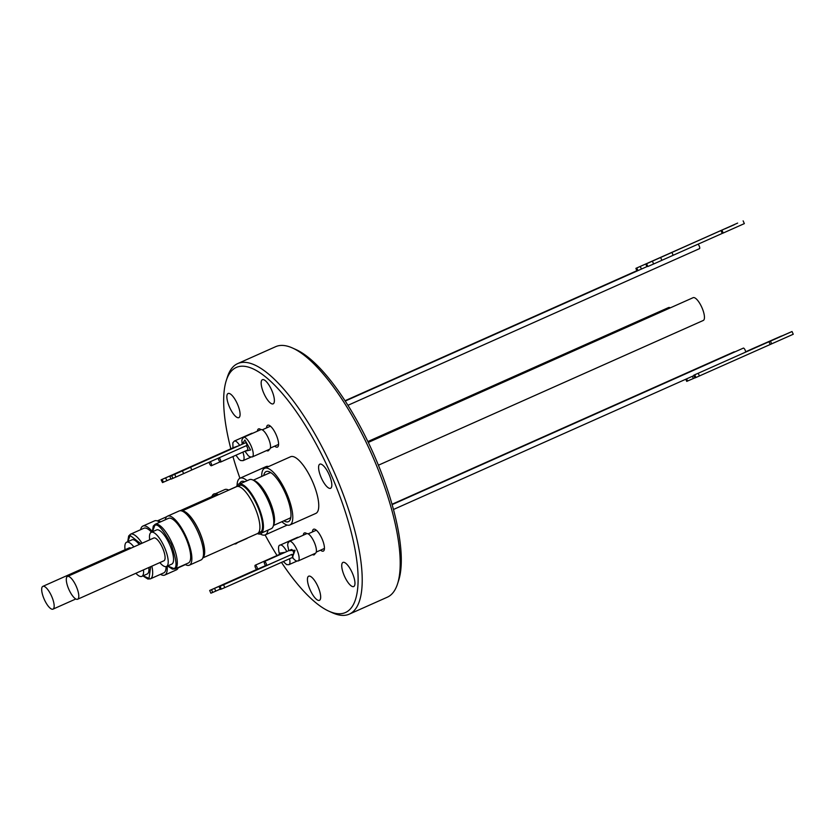 <?xml version="1.0" encoding="UTF-8"?>
<svg xmlns="http://www.w3.org/2000/svg" width="835" height="835" viewBox="0 0 835 835"><rect width="100%" height="100%" fill="white"/><g stroke="black" fill="none" stroke-linecap="round" stroke-linejoin="round"><path stroke-width="1.25" d="M267.962 530.152A31.02 9.936 66 0 1 265.248 534.88A31.02 9.936 66 0 1 260.311 533.982M265.102 534.932A134.143 42.982 -114 0 0 277.043 555.505M281.468 562.372A134.143 42.982 -114 0 0 329.011 611.241A134.143 42.982 -114 0 0 330.817 473.977A134.143 42.982 -114 0 0 226.254 380.624A134.143 42.982 -114 0 0 230.815 448.729M329.011 611.241L332.445 612.796A137.138 43.942 -114 0 0 349.312 614.132A137.138 43.942 -114 0 0 334.292 472.464A137.138 43.942 -114 0 0 237.683 363.601A137.138 43.942 -114 0 0 227.402 377.034L226.254 380.624M310.119 589.844A13.214 4.238 66 0 1 308.679 576.192A13.214 4.238 66 0 1 317.989 586.681A13.214 4.238 66 0 1 319.429 600.334A13.214 4.238 66 0 1 310.119 589.844M344.417 576.056A13.214 4.238 66 0 1 342.976 562.404A13.214 4.238 66 0 1 352.276 572.894A13.214 4.238 66 0 1 353.727 586.546A13.214 4.238 66 0 1 344.417 576.056M321.277 477.808A13.214 4.238 66 0 1 319.826 464.156A13.214 4.238 66 0 1 329.136 474.645A13.214 4.238 66 0 1 330.587 488.298A13.214 4.238 66 0 1 321.277 477.808M263.839 393.348A13.214 4.238 66 0 1 262.388 379.706A13.214 4.238 66 0 1 271.699 390.195A13.214 4.238 66 0 1 273.149 403.848A13.214 4.238 66 0 1 263.839 393.348M229.541 407.146A13.214 4.238 66 0 1 228.091 393.494A13.214 4.238 66 0 1 237.401 403.983A13.214 4.238 66 0 1 238.852 417.636A13.214 4.238 66 0 1 229.541 407.146M257.399 431.173A11.972 3.831 66 0 1 258.506 428.919A11.972 3.831 66 0 1 260.917 429.618M312.457 531.937A11.972 3.831 66 0 1 313.574 529.244A11.972 3.831 66 0 1 322.007 538.752A11.972 3.831 66 0 1 323.322 551.11A11.972 3.831 66 0 1 320.577 550.15M303.282 535.204A11.972 3.831 66 0 1 304.378 532.949A11.972 3.831 66 0 1 306.8 533.638M266.574 427.906A11.972 3.831 66 0 1 267.701 425.224A11.972 3.831 66 0 1 276.135 434.722A11.972 3.831 66 0 1 277.439 447.09A11.972 3.831 66 0 1 274.694 446.13M261.699 476.441A31.02 9.936 66 0 1 264.622 468.31L290.601 456.735A31.02 9.936 66 0 1 312.447 481.357A31.02 9.936 66 0 1 315.849 513.4L289.87 524.975A31.02 9.936 66 0 1 281.875 521.708M264.622 468.31A31.02 9.936 66 0 1 286.478 492.932A31.02 9.936 66 0 1 289.87 524.975M349.312 614.132L387.283 597.213A137.138 43.942 -114 0 0 397.575 583.78A137.138 43.942 -114 0 0 372.264 455.545A137.138 43.942 -114 0 0 292.521 348.018A137.138 43.942 -114 0 0 275.654 346.682L237.683 363.601M244.78 481.732A27.43 8.788 -114 0 0 239.53 483.82M292.521 348.018L295.966 349.562A134.143 42.982 66 0 1 373.965 454.751A134.143 42.982 66 0 1 398.723 580.179L397.575 583.78M283.9 520.81A27.43 8.788 -114 0 0 290.465 519.005A27.43 8.788 -114 0 0 285.403 493.36A27.43 8.788 -114 0 0 269.454 471.858A27.43 8.788 -114 0 0 263.724 475.533M271.093 472.798A24.789 7.943 -114 0 0 269.444 472.986L253.297 480.177M253.276 480.177A25.436 8.152 -114 0 1 269.277 500.52A25.436 8.152 -114 0 1 273.462 525.476L289.62 518.264A24.789 7.943 -114 0 0 290.862 517.168M256.397 481.732A24.789 7.943 66 0 1 269.486 500.415A24.789 7.943 66 0 1 274.391 522.115M298.137 560.974L315.4 553.281A10.719 3.434 -114 0 0 314.231 542.197A10.719 3.434 -114 0 0 306.675 533.69L289.401 541.383A10.719 3.434 66 0 1 296.759 549.451A10.719 3.434 66 0 1 296.957 549.9A10.719 3.434 66 0 1 298.137 560.974L295.83 560.901L292.271 557.561M298.439 537.364A10.719 3.434 -114 0 0 297.511 537.375A10.719 3.434 -114 0 0 297.479 537.385A10.719 3.434 -114 0 0 297.437 537.406M269.528 449.251A10.719 3.434 -114 0 0 268.348 438.177A10.719 3.434 -114 0 0 260.791 429.67L243.528 437.363A10.719 3.434 66 0 1 251.074 445.869A10.719 3.434 66 0 1 252.504 449.783A10.719 3.434 66 0 1 252.254 456.943L269.528 449.251M240.094 483.82L249.425 479.666A26.824 8.601 66 0 1 252.723 479.927L254.331 480.647A25.436 8.152 66 0 1 269.12 500.593A25.436 8.152 66 0 1 273.817 524.37L273.275 526.05A26.824 8.601 66 0 1 271.26 528.68L261.94 532.834M247.452 538.032A26.824 8.601 66 0 1 246.638 538.585L237.317 542.74M252.723 479.927A26.824 8.601 66 0 1 268.327 500.969A26.824 8.601 66 0 1 273.275 526.05M210.253 461.745A2.495 0.804 66 0 1 211.098 463.185A2.495 0.804 66 0 1 211.37 465.753A2.495 0.804 66 0 1 209.616 463.78A2.495 0.804 66 0 1 209.147 462.246M266.689 565.493L265.791 565.806A2.495 0.804 66 0 1 264.695 564.105A2.495 0.804 66 0 1 264.424 561.527A2.495 0.804 66 0 1 266.177 563.51A2.495 0.804 66 0 1 266.689 565.493L291.749 554.409L292.981 557.237L224.803 587.621L223.571 584.782L291.749 554.409M291.895 554.743L293.492 554.033A2.495 0.804 -114 0 0 293.21 551.455A2.495 0.804 -114 0 0 291.457 549.482L264.424 561.527M282.794 553.344A2.495 0.804 -114 0 0 282.272 553.177A2.495 0.804 -114 0 0 282.261 553.177A2.495 0.804 -114 0 0 282.251 553.177M257.483 569.199L256.637 569.543A2.495 0.804 66 0 1 255.228 567.122A2.495 0.804 66 0 1 255.218 565.222A2.495 0.804 66 0 1 255.228 565.222A2.495 0.804 66 0 1 256.637 566.527A2.495 0.804 66 0 1 257.483 569.199L265.582 565.587M219.188 457.768A2.495 0.804 66 0 1 220.294 459.48A2.495 0.804 66 0 1 220.565 462.058A2.495 0.804 66 0 1 218.812 460.075A2.495 0.804 66 0 1 218.3 458.154M220.565 462.058L247.609 450.013A2.495 0.804 -114 0 0 247.337 447.435A2.495 0.804 -114 0 0 246.221 445.723M242.129 484.436A26.824 8.601 66 0 1 242.369 484.54A26.824 8.601 66 0 1 257.973 505.582A26.824 8.601 66 0 1 262.921 530.663A26.824 8.601 66 0 1 262.837 530.914M237.495 542.468A27.242 8.726 66 0 1 234.207 543.929M236.514 486.68A27.242 8.726 66 0 1 241.889 484.331A27.242 8.726 66 0 1 257.733 505.686A27.242 8.726 66 0 1 262.764 531.164A27.242 8.726 66 0 1 257.42 533.596M220.127 589.176L215.754 591.117L214.543 588.383L211.537 589.687L212.748 592.433L210.879 593.194L209.679 590.46L256.606 569.512M175.914 477.046L191.81 469.959L190.599 467.224L245.97 442.55L169.839 476.388L171.707 475.616L172.918 478.351L175.914 477.046L174.703 474.311L171.707 475.616M174.703 474.311L190.599 467.224M213.322 496.209A25.833 8.277 66 0 1 217.163 495.301A25.833 8.277 -114 0 0 214.491 495.249A25.833 8.277 -114 0 0 213.332 496.209M242.296 485.605A25.833 8.277 -114 0 0 239.123 485.354A25.833 8.277 -114 0 0 237.954 486.304A25.833 8.277 66 0 1 242.296 485.605A25.833 8.277 66 0 1 257.316 505.853A25.833 8.277 66 0 1 262.086 530.016A25.833 8.277 66 0 1 258.652 532.772A25.833 8.277 -114 0 0 260.144 532.542A25.833 8.277 -114 0 0 262.086 530.016M378.412 465.21L703.289 320.452A12.462 3.998 -114 0 0 701.922 307.583A12.462 3.998 -114 0 0 693.134 297.677L368.287 442.425M347.934 405.309L699.521 248.642A2.495 0.804 -114 0 0 699.25 246.064A2.495 0.804 -114 0 0 697.987 244.227M734.706 351.973A2.495 0.804 -114 0 0 734.184 351.806A2.495 0.804 -114 0 0 734.174 351.806A2.495 0.804 -114 0 0 734.163 351.817L392.022 504.267M745.634 352.13A2.495 0.804 -114 0 0 745.133 350.095A2.495 0.804 -114 0 0 743.369 348.111L392.126 504.622M182.03 511.051A25.687 8.225 66 0 1 199.45 531.634A25.687 8.225 66 0 1 202.863 557.801M181.905 511.01L236.587 486.638A25.687 8.225 66 0 1 254.685 507.033A25.687 8.225 66 0 1 257.493 533.555L202.811 557.926M182.489 511.25A25.436 8.152 66 0 1 199.377 531.665A25.436 8.152 66 0 1 203.03 557.331M167.157 566.172A26.824 8.601 66 0 1 164.735 575.075A26.824 8.601 66 0 1 160.518 574.334M164.735 575.075L176.383 569.887A26.824 8.601 -114 0 0 178.325 567.476M165.246 519.798A26.824 8.601 66 0 1 167.511 516.166A26.824 8.601 66 0 1 186.414 537.458A26.824 8.601 66 0 1 189.357 565.18A26.824 8.601 66 0 1 185.14 564.439M189.357 565.18L201.005 559.982A26.824 8.601 -114 0 0 198.062 532.271A26.824 8.601 -114 0 0 179.17 510.968L167.511 516.166M166.061 566.61A24.434 7.828 66 0 1 163.754 572.894L150.383 578.853A24.434 7.828 66 0 1 150.3 578.885M167.553 565.994L172.469 569.126L175.006 568.948A24.434 7.828 66 0 0 172.334 543.71A24.434 7.828 66 0 0 155.195 524.276A24.434 7.828 66 0 0 155.112 524.307L168.493 518.347A24.434 7.828 66 0 1 185.704 537.75A24.434 7.828 66 0 1 188.386 562.988L175.006 568.948A24.434 7.828 66 0 1 174.922 568.99M143.495 569.887A18.704 5.991 66 0 1 141.835 576.38A18.704 5.991 66 0 1 135.886 573.28M148.849 567.508A18.704 5.991 66 0 1 147.179 574L141.835 576.38M149.695 539.827A18.704 5.991 66 0 1 151.239 532.312A18.704 5.991 66 0 1 164.411 547.165A18.704 5.991 66 0 1 166.457 566.485A18.704 5.991 66 0 1 159.84 562.602M151.239 532.312L156.583 529.933A18.704 5.991 66 0 1 169.755 544.775A18.704 5.991 66 0 1 171.812 564.095L166.457 566.485M51.634 596.263A12.462 3.998 66 0 1 53.002 609.143A12.462 3.998 66 0 1 44.213 599.248A12.462 3.998 66 0 1 42.846 586.368A12.462 3.998 66 0 1 51.634 596.263M76.256 586.358A12.462 3.998 66 0 1 77.624 599.238A12.462 3.998 66 0 1 68.835 589.343A12.462 3.998 66 0 1 67.478 576.463A12.462 3.998 66 0 1 76.256 586.358M67.478 576.463L153.776 538.011A12.462 3.998 66 0 1 162.554 547.906A12.462 3.998 66 0 1 163.921 560.786L77.624 599.238M42.846 586.368L129.143 547.917A12.462 3.998 66 0 1 130.959 548.178M125.073 549.733A18.704 5.991 66 0 1 126.607 542.218A18.704 5.991 66 0 1 133.861 546.883M126.607 542.218L131.961 539.838A18.704 5.991 66 0 1 139.215 544.493M142.075 543.23A24.434 7.828 66 0 0 130.573 534.181A24.434 7.828 66 0 0 130.49 534.212L143.87 528.252A24.434 7.828 66 0 1 151.521 532.187M140.624 529.693A26.824 8.601 66 0 1 142.889 526.071A26.824 8.601 66 0 1 152.314 531.551M159.725 522.261A26.824 8.601 -114 0 0 154.538 520.873L142.889 526.071M157.867 521.144A25.436 8.152 66 0 1 160.518 521.906M157.408 520.957A25.687 8.225 66 0 1 160.696 521.823M180.12 510.738L211.965 496.543A25.687 8.225 66 0 1 214.418 496.522M670.328 307.844A12.462 3.998 -114 0 0 668.511 307.583L367.87 441.548M191.81 469.959L247.181 445.295L245.97 442.55M170.945 478.883L162.512 482.578L161.113 479.812L233.936 447.79M212.748 592.433L215.754 591.117M265.728 565.744L219.02 586.619L220.075 586.253L221.306 589.092L224.803 587.621M221.306 589.092L220.409 589.406L219.167 586.577M219.02 586.619L220.409 589.406M161.259 479.749L162.147 479.384L163.399 482.212M166.875 480.699L165.622 477.87L162.147 479.384M165.622 477.87L233.8 447.487M172.918 478.351L171.05 479.123L169.839 476.388M183.627 473.612L182.416 470.877M265.624 565.629L229.834 581.745M229.771 581.598L222.987 584.792M222.924 584.646L214.543 588.383M211.537 589.687L209.679 590.46M220.075 586.253L223.571 584.782M162.512 482.578L161.113 479.812M211.892 496.574A27.242 8.726 66 0 1 217.267 494.226A27.242 8.726 66 0 1 218.311 494.79M217.507 494.341A26.824 8.601 66 0 1 217.747 494.445A26.824 8.601 66 0 1 218.373 494.758M215.472 493.725L224.803 489.571A26.824 8.601 66 0 1 228.101 489.832A26.824 8.601 66 0 1 228.727 490.145M252.556 433.334A10.719 3.434 -114 0 0 251.596 433.365L234.332 441.057A10.719 3.434 66 0 1 239.582 445.274M237.077 485.417A31.02 9.936 66 0 1 240 478.215A31.02 9.936 66 0 1 247.118 480.699M315.087 553.417A11.972 3.831 66 0 1 314.127 554.816A11.972 3.831 66 0 1 312.447 554.597M269.204 449.397A11.972 3.831 66 0 1 268.244 450.785A11.972 3.831 66 0 1 266.563 450.566M232.944 456.547A134.143 42.982 -114 0 0 239.927 478.246M240 478.215L265.979 466.64A31.02 9.936 66 0 1 268.63 466.525M768.315 341.839L772.991 339.761M694.887 377.858L686.725 381.386L685.775 379.236M760.779 345.262L745.634 352.015M781.445 335.994L756.249 347.078M756.239 347.047L745.624 351.817M745.634 351.963L760.758 345.231M734.069 224.678L635.905 268.359L636.792 270.738M637.909 270.644A2.495 0.804 -114 0 0 637.376 270.477A2.495 0.804 -114 0 0 637.147 270.978M725.114 228.78L734.351 224.688L725.114 228.78M737.649 223.081L645.779 264.1L737.649 223.081M721.993 230.293L723.204 233.028L744.34 223.613L743.14 220.868M723.204 233.028L722.233 233.414L721.033 230.679M722.233 233.414L673.167 255.28L671.966 252.546M673.167 255.28L661.863 260.322L660.662 257.577M661.863 260.322L653.628 263.985L652.417 261.251M646.624 263.766L647.835 266.511L653.628 263.985M782.322 335.806L774.984 338.968L782.322 335.806M693.895 375.614L694.908 377.921L695.952 377.503L793.25 334.25L792.039 331.516L764.829 343.394M699.427 375.99L698.217 373.255L768.983 341.724L770.194 344.458M698.217 373.255L694.741 374.769L695.952 377.503M693.875 375.113A2.495 0.804 -114 0 0 694.49 375.353A2.495 0.804 -114 0 0 694.72 374.779L695.586 374.393M771.676 343.863L770.465 341.129L792.039 331.516M768.983 341.724L770.465 341.129M233.069 447.79L237.787 446.078M288.858 550.641L295.047 550.275L292.365 557.509M287.699 559.596L283.399 561.506M279.662 554.336L279.308 553.198L285.038 552.342M289.526 558.782A10.719 3.434 66 0 1 288.931 564.669A10.719 3.434 66 0 1 288.9 564.69L286.635 564.606L283.284 561.558M242.265 444.084L244.895 439.993L250.563 449.992L245.01 451.171M150.665 566.694L149.027 578.363L143.046 575.837M127.828 541.675L130.114 535.475L140.875 543.762M152.45 531.78L154.736 525.57C157.502 523.023 162.971 529.244 171.165 544.211C176.655 560.275 177.49 568.353 173.659 568.458L167.668 565.942M242.881 452.121A10.719 3.434 66 0 1 243.058 460.649L250.907 457.142M279.589 554.367L279.161 553.031C278.076 547.697 278.431 545.046 280.205 545.088A10.719 3.434 66 0 1 280.247 545.067A10.719 3.434 66 0 1 286.781 551.559M151.876 566.151A24.434 7.828 66 0 1 150.383 578.853L147.837 579.02L142.921 575.899M241.127 452.894L235.992 455.19M686.975 381.292L686.015 379.132M686.6 378.871L687.56 381.052M693.363 378.537L692.372 376.293M636.938 270.676L635.905 268.359M636.771 267.952L637.961 270.613M641.426 269.068L640.236 266.396M647.146 266.522L646.029 264.006M695.054 377.858L694.042 375.552M234.332 441.057L232.84 442.8L232.975 447.831M243.528 437.363L241.837 439.951L242.171 444.126M130.49 534.212L128.663 535.986L127.703 541.738M155.112 524.307L153.285 526.081L152.325 531.832M287.209 525.09L265.248 534.88M316.246 552.081L324.45 548.428M270.373 448.061L278.566 444.408M296.79 561.172L288.931 564.669M211.37 465.753L220.043 461.891M393.473 509.486L694.49 375.353M258.443 532.866L261.303 531.592M178.189 567.831L185.433 564.596M53.002 609.143L75.808 598.977M157.283 520.915L166.708 516.708M237.735 486.408L240.605 485.125M345.022 400.748L637.376 270.477M345.22 401.061L647.72 266.261M213.113 496.303L215.983 495.03M255.218 565.222L282.261 553.177M228.769 490.124L228.101 489.832M244.937 451.203L248.287 455.753L249.947 456.881L252.254 456.943M288.785 550.672L287.647 545.14L287.918 543.147L289.401 541.383M235.919 455.221L239.092 459.448L240.751 460.576L243.058 460.649M297.479 537.385L280.205 545.088M262.253 429.837L270.446 426.184M308.136 533.857L316.329 530.204M236.545 486.575L228.675 490.082M645.779 264.1L646.906 266.636"/></g></svg>

